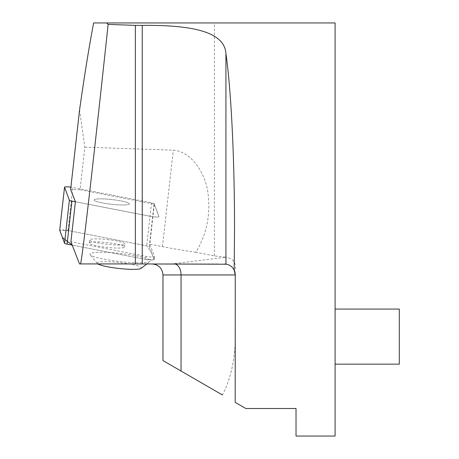 <?xml version="1.0" encoding="UTF-8"?>
<svg xmlns="http://www.w3.org/2000/svg" width="459" height="459" viewBox="0 0 459 459"><rect width="100%" height="100%" fill="white"/><g stroke="black" fill="none" stroke-linecap="round" stroke-linejoin="round"><path stroke-width="0.34" stroke-dasharray="2.29 1.72" d="M79.556 109.965L84.835 147.184L80.055 189.722L154.31 204.186L149.812 244.199L154.448 256.65A5.468 0.729 -173.6 0 1 154.459 256.696A5.468 0.729 -173.6 0 1 151.625 257.017A5.468 0.729 -173.6 0 1 146.146 256.386L70.91 241.767M84.835 147.184L173.313 150.162C191.96 151.55 205.953 174.305 208.053 193.773C210.698 214.72 206.659 234.222 195.93 252.278L214.37 255.91L226.006 257.241L171.465 263.925L79.493 263.925M195.93 252.278A117.045 15.543 6.4 0 1 162.475 246.661L149.812 244.199M80.055 189.722L70.634 189.435M335.099 436.05L335.099 22.95M235.192 402.365L245.817 408.51L296.026 408.51L296.026 436.05M162.974 360.59L222.408 394.969C232.053 376.719 236.339 353.338 235.266 324.84L235.266 274.941L234.733 271.562L235.283 269.749C236.31 262.732 233.218 258.56 226.006 257.241M214.37 255.91L214.37 22.95L93.625 22.95M234.17 270.156A11.016 11.016 0 0 0 226.757 264.212A11.016 11.016 0 0 1 235.266 274.941L235.266 399.204M171.465 263.925L219.591 263.925M174.162 263.925L151.958 263.925L174.162 263.925A11.016 6.885 -90 0 1 181.047 274.941L235.266 274.941L235.266 324.84M225.926 264.051A11.016 11.016 0 0 0 224.25 263.925C228.14 263.827 231.411 265.818 234.044 269.898L235.283 269.749M234.733 271.562L234.044 269.898M120.155 253.454A30.409 4.039 -173.6 0 1 150.041 261.418A30.409 4.039 -173.6 0 1 123.832 261.957A30.409 4.039 -173.6 0 1 90.148 254.693A30.409 4.039 -173.6 0 1 120.155 253.454M335.099 336.608L335.099 364.148L335.099 336.608M102.793 198.896A17.752 2.358 6.4 0 0 94.106 199.946A17.752 2.358 6.4 0 0 111.48 204.272A17.752 2.358 6.4 0 0 129.381 203.911A17.752 2.358 6.4 0 0 111.744 199.556A17.752 2.358 6.4 0 0 102.793 198.896A17.752 2.358 -173.6 0 1 120.614 200.858A17.752 2.358 -173.6 0 1 129.381 203.911A17.752 2.358 -173.6 0 1 111.48 204.272A17.752 2.358 -173.6 0 1 94.106 199.946A17.752 2.358 -173.6 0 1 102.793 198.896M154.31 204.186L158.946 216.637A5.468 0.729 -173.6 0 1 158.952 216.688A5.468 0.729 -173.6 0 1 156.117 217.004A5.468 0.729 -173.6 0 1 150.638 216.378L75.402 201.753L150.638 216.378A5.468 0.729 6.4 0 0 156.117 217.004A5.468 0.729 6.4 0 0 158.952 216.688A5.468 0.729 6.4 0 0 158.946 216.637L154.104 203.641A5.468 0.729 6.4 0 0 151.556 202.775L72.843 187.479A5.468 0.729 6.4 0 0 70.887 187.163M107.251 239.564A17.752 2.358 -173.6 0 1 124.888 243.918A17.752 2.358 -173.6 0 1 106.987 244.28A17.752 2.358 -173.6 0 1 89.608 239.959A17.752 2.358 -173.6 0 1 107.251 239.564M141.142 268.389A22.273 2.961 6.4 0 0 119.587 262.588A22.273 2.961 6.4 0 0 97.279 263.46A22.273 2.961 6.4 0 0 97.847 263.925M399.301 364.148L399.301 309.068M145.807 259.438L72.218 245.135L145.164 259.318L154.115 259.737L151.562 252.857L146.708 245.835L69.619 230.854L59.716 230.183A5.468 0.729 -173.6 0 1 68.007 230.538L146.719 245.84A5.468 0.729 -173.6 0 1 149.267 246.701L154.109 259.696A5.468 0.729 -173.6 0 1 154.115 259.748A5.468 0.729 -173.6 0 1 151.281 260.064A5.468 0.729 -173.6 0 1 145.807 259.438L146.146 256.386M97.956 241.956A17.752 2.358 -173.6 0 1 115.777 243.918A17.752 2.358 -173.6 0 1 124.544 246.971A17.752 2.358 -173.6 0 1 106.643 247.332A17.752 2.358 -173.6 0 1 89.27 243.006A17.752 2.358 -173.6 0 1 97.956 241.956M162.475 246.661L173.313 150.162M181.047 371.044L181.047 274.941L162.974 274.941M154.448 256.65L154.109 259.696M151.556 202.775L146.719 245.84M68.007 230.538L72.843 187.479M149.267 246.701L154.104 203.641M154.115 259.748L154.459 256.696M89.27 243.006L89.608 239.959M124.544 246.971L124.888 243.918M146.84 263.925L150.041 261.418M97.279 263.46L90.148 254.693"/><path stroke-width="0.69" d="M106.597 22.95L108.135 24.39C92.46 170.662 81.759 263.242 80.445 263.925L79.493 263.925L70.91 241.767L75.402 201.753L70.634 189.435L79.556 109.965C84.353 76.028 89.04 47.025 93.625 22.95L335.099 22.95L335.099 436.05L296.026 436.05L296.026 408.51L245.817 408.51L235.192 402.365L235.266 274.941A11.016 11.016 0 0 0 234.17 270.156L234.526 229.5C234.56 159.021 231.193 90.148 225.926 53.571C224.451 30.145 187.123 24.987 142.244 25.371L135.359 25.371L135.359 263.925L226.757 264.212C230.12 265.084 232.593 267.063 234.17 270.156L235.266 274.941L181.047 274.941A11.016 6.885 90 0 0 174.162 263.925M108.135 24.39L135.359 25.371M222.408 394.969L181.047 371.044L181.047 274.941L162.974 274.941C162.32 268.251 158.648 264.579 151.958 263.925M135.359 263.925L80.445 263.925M162.974 274.941L162.974 360.59L181.047 371.044M226.757 264.212A11.016 11.016 0 0 0 225.926 264.051M97.847 263.925A22.273 2.961 6.4 0 0 121.951 268.779A22.273 2.961 6.4 0 0 141.142 268.389L146.84 263.925M335.099 309.068L399.301 309.068L399.301 364.148L335.099 364.148M70.887 187.163A5.468 0.729 6.4 0 0 64.535 187.169A5.468 0.729 6.4 0 0 64.541 187.22L69.384 200.216A5.468 0.729 6.4 0 0 71.925 201.082L75.402 201.753M72.218 245.135L67.089 244.142A5.468 0.729 -173.6 0 1 64.547 243.281L59.704 230.28A5.468 0.729 -173.6 0 1 59.699 230.229A5.468 0.729 -173.6 0 1 59.716 230.183L62.401 237.515L72.218 245.135M225.926 53.571L225.926 264.109M142.244 25.371L142.244 263.925M71.925 201.082L67.089 244.142M64.541 187.22L59.704 230.28M64.547 243.281L69.384 200.216M64.535 187.169L59.699 230.229"/></g></svg>
